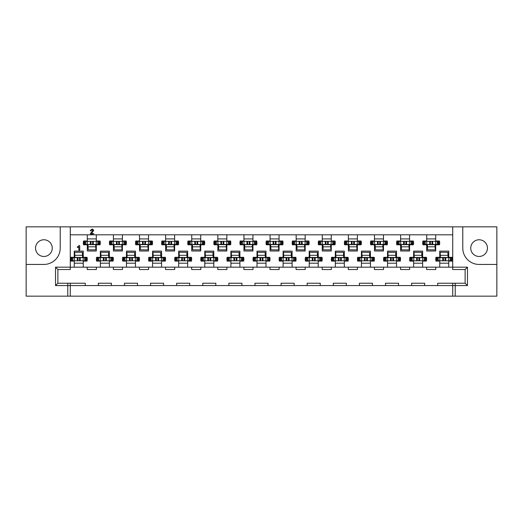 <?xml version="1.0" encoding="UTF-8"?>
<svg xmlns="http://www.w3.org/2000/svg" width="523" height="523" viewBox="0 0 523 523"><rect width="100%" height="100%" fill="white"/><g stroke="black" fill="none" stroke-linecap="round" stroke-linejoin="round"><path stroke-width="0.78" d="M479.101 239.769A8.355 8.355 0 0 0 470.746 248.118A8.355 8.355 0 0 0 479.101 256.473A8.355 8.355 0 0 0 487.449 248.118A8.355 8.355 0 0 0 479.101 239.769M43.899 256.473A8.355 8.355 0 0 1 35.551 248.118A8.355 8.355 0 0 1 43.899 239.769A8.355 8.355 0 0 1 52.254 248.118A8.355 8.355 0 0 1 43.899 256.473M148.525 234.807L148.525 241.005L152.291 241.005A8.486 8.486 0 0 1 152.291 244.79L148.525 244.79L148.525 250.994L139.517 250.994L139.517 244.79L135.751 244.79A8.486 8.486 0 0 1 135.751 241.005L139.517 241.005L139.517 234.807M174.63 234.807L174.63 241.005L178.395 241.005A8.486 8.486 0 0 1 178.395 244.79L174.63 244.79L174.63 250.994L165.621 250.994L165.621 244.79L161.855 244.79A8.486 8.486 0 0 1 161.855 241.005L165.621 241.005L165.621 234.807M200.734 234.807L200.734 241.005L204.506 241.005A8.486 8.486 0 0 1 204.506 244.79L200.734 244.79L200.734 250.994L191.732 250.994L191.732 244.79L187.966 244.79A8.486 8.486 0 0 1 187.966 241.005L191.732 241.005L191.732 234.807M226.845 234.807L226.845 241.005L230.61 241.005A8.486 8.486 0 0 1 230.61 244.79L226.845 244.79L226.845 250.994L217.836 250.994L217.836 244.79L214.07 244.79A8.486 8.486 0 0 1 214.07 241.005L217.836 241.005L217.836 234.807M252.949 234.807L252.949 241.005L256.715 241.005A8.486 8.486 0 0 1 256.715 244.79L252.949 244.79L252.949 250.994L243.94 250.994L243.94 244.79L240.175 244.79A8.486 8.486 0 0 1 240.175 241.005L243.94 241.005L243.94 234.807M279.06 234.807L279.06 241.005L282.825 241.005A8.486 8.486 0 0 1 282.825 244.79L279.06 244.79L279.06 250.994L270.051 250.994L270.051 244.79L266.285 244.79A8.486 8.486 0 0 1 266.285 241.005L270.051 241.005L270.051 234.807M305.164 234.807L305.164 241.005L308.93 241.005A8.486 8.486 0 0 1 308.93 244.79L305.164 244.79L305.164 250.994L296.155 250.994L296.155 244.79L292.39 244.79A8.486 8.486 0 0 1 292.39 241.005L296.155 241.005L296.155 234.807M331.268 234.807L331.268 241.005L335.034 241.005A8.486 8.486 0 0 1 335.034 244.79L331.268 244.79L331.268 250.994L322.266 250.994L322.266 244.79L318.494 244.79A8.486 8.486 0 0 1 318.494 241.005L322.266 241.005L322.266 234.807M357.379 234.807L357.379 241.005L361.145 241.005A8.486 8.486 0 0 1 361.145 244.79L357.379 244.79L357.379 250.994L348.37 250.994L348.37 244.79L344.605 244.79A8.486 8.486 0 0 1 344.605 241.005L348.37 241.005L348.37 234.807M383.483 234.807L383.483 241.005L387.249 241.005A8.486 8.486 0 0 1 387.249 244.79L383.483 244.79L383.483 250.994L374.475 250.994L374.475 244.79L370.709 244.79A8.486 8.486 0 0 1 370.709 241.005L374.475 241.005L374.475 234.807M409.587 234.807L409.587 241.005L413.36 241.005A8.486 8.486 0 0 1 413.36 244.79L409.587 244.79L409.587 250.994L400.585 250.994L400.585 244.79L396.813 244.79A8.486 8.486 0 0 1 396.813 241.005L400.585 241.005L400.585 234.807M435.698 234.807L435.698 241.005L439.464 241.005A8.486 8.486 0 0 1 439.464 244.79L435.698 244.79L435.698 250.994L426.69 250.994L426.69 244.79L422.924 244.79A8.486 8.486 0 0 1 422.924 241.005L426.69 241.005L426.69 234.807M122.415 234.807L122.415 241.005L126.187 241.005A8.486 8.486 0 0 1 126.187 244.79L122.415 244.79L122.415 250.994L113.413 250.994L113.413 244.79L109.64 244.79A8.486 8.486 0 0 1 109.64 241.005L113.413 241.005L113.413 234.807M96.31 234.807L96.31 241.005L100.076 241.005A8.486 8.486 0 0 1 100.076 244.79L96.31 244.79L96.31 250.994L87.302 250.994L87.302 244.79L83.536 244.79A8.486 8.486 0 0 1 83.536 241.005L87.302 241.005L87.302 234.807M122.48 267.181L122.48 269.528L113.347 269.528L113.347 267.181L126.461 267.181L126.461 261.108L122.696 261.108A8.486 8.486 0 0 1 122.696 257.323L126.461 257.323L126.461 251.125L135.47 251.125L135.47 257.323L139.236 257.323A8.486 8.486 0 0 1 139.236 261.108L135.47 261.108L135.47 267.181L148.591 267.181L148.591 269.528L139.451 269.528L139.451 267.181M148.591 267.181L152.572 267.181L152.572 261.108L148.8 261.108A8.486 8.486 0 0 1 148.8 257.323L152.572 257.323L152.572 251.125L161.574 251.125L161.574 257.323L165.346 257.323A8.486 8.486 0 0 1 165.346 261.108L161.574 261.108L161.574 267.181L174.695 267.181L174.695 269.528L165.556 269.528L165.556 267.181M174.695 267.181L178.676 267.181L178.676 261.108L174.911 261.108A8.486 8.486 0 0 1 174.911 257.323L178.676 257.323L178.676 251.125L187.685 251.125L187.685 257.323L191.451 257.323A8.486 8.486 0 0 1 191.451 261.108L187.685 261.108L187.685 267.181L200.799 267.181L200.799 269.528L191.666 269.528L191.666 267.181M200.799 267.181L204.781 267.181L204.781 261.108L201.015 261.108A8.486 8.486 0 0 1 201.015 257.323L204.781 257.323L204.781 251.125L213.789 251.125L213.789 257.323L217.555 257.323A8.486 8.486 0 0 1 217.555 261.108L213.789 261.108L213.789 267.181L226.91 267.181L226.91 269.528L217.771 269.528L217.771 267.181M226.91 267.181L230.891 267.181L230.891 261.108L227.126 261.108A8.486 8.486 0 0 1 227.126 257.323L230.891 257.323L230.891 251.125L239.9 251.125L239.9 257.323L243.666 257.323A8.486 8.486 0 0 1 243.666 261.108L239.9 261.108L239.9 267.181L253.014 267.181L253.014 269.528L243.875 269.528L243.875 267.181M253.014 267.181L256.996 267.181L256.996 261.108L253.23 261.108A8.486 8.486 0 0 1 253.23 257.323L256.996 257.323L256.996 251.125L266.004 251.125L266.004 257.323L269.77 257.323A8.486 8.486 0 0 1 269.77 261.108L266.004 261.108L266.004 267.181L279.125 267.181L279.125 269.528L269.986 269.528L269.986 267.181M279.125 267.181L283.1 267.181L283.1 261.108L279.334 261.108A8.486 8.486 0 0 1 279.334 257.323L283.1 257.323L283.1 251.125L292.109 251.125L292.109 257.323L295.874 257.323A8.486 8.486 0 0 1 295.874 261.108L292.109 261.108L292.109 267.181L305.229 267.181L305.229 269.528L296.09 269.528L296.09 267.181M305.229 267.181L309.211 267.181L309.211 261.108L305.445 261.108A8.486 8.486 0 0 1 305.445 257.323L309.211 257.323L309.211 251.125L318.219 251.125L318.219 257.323L321.985 257.323A8.486 8.486 0 0 1 321.985 261.108L318.219 261.108L318.219 267.181L331.334 267.181L331.334 269.528L322.201 269.528L322.201 267.181M331.334 267.181L335.315 267.181L335.315 261.108L331.549 261.108A8.486 8.486 0 0 1 331.549 257.323L335.315 257.323L335.315 251.125L344.324 251.125L344.324 257.323L348.089 257.323A8.486 8.486 0 0 1 348.089 261.108L344.324 261.108L344.324 267.181L357.444 267.181L357.444 269.528L348.305 269.528L348.305 267.181M357.444 267.181L361.426 267.181L361.426 261.108L357.654 261.108A8.486 8.486 0 0 1 357.654 257.323L361.426 257.323L361.426 251.125L370.428 251.125L370.428 257.323L374.2 257.323A8.486 8.486 0 0 1 374.2 261.108L370.428 261.108L370.428 267.181L383.549 267.181L383.549 269.528L374.409 269.528L374.409 267.181M383.549 267.181L387.53 267.181L387.53 261.108L383.764 261.108A8.486 8.486 0 0 1 383.764 257.323L387.53 257.323L387.53 251.125L396.539 251.125L396.539 257.323L400.304 257.323A8.486 8.486 0 0 1 400.304 261.108L396.539 261.108L396.539 267.181L409.653 267.181L409.653 269.528L400.52 269.528L400.52 267.181M409.653 267.181L413.634 267.181L413.634 261.108L409.869 261.108A8.486 8.486 0 0 1 409.869 257.323L413.634 257.323L413.634 251.125L422.643 251.125L422.643 257.323L426.408 257.323A8.486 8.486 0 0 1 426.408 261.108L422.643 261.108L422.643 267.181L435.764 267.181L435.764 269.528L426.624 269.528L426.624 267.181M435.764 267.181L439.745 267.181L439.745 261.108L435.973 261.108A8.486 8.486 0 0 1 435.973 257.323L439.745 257.323L439.745 251.125L448.747 251.125L448.747 257.323L452.519 257.323A8.486 8.486 0 0 1 452.519 261.108L448.747 261.108L448.747 267.181L467.477 267.181L467.477 285.584L437.718 285.584L437.718 283.231L465.13 283.231L465.13 269.528L452.728 269.528L452.728 226.845L26.15 226.845L26.15 264.435L43.899 264.435A16.318 16.318 0 0 0 60.217 248.118L60.217 226.845M70.272 226.845L70.272 269.528L57.87 269.528L57.87 283.231L70.272 283.231L70.272 285.584L55.523 285.584L55.523 267.181L74.253 267.181L74.253 261.108L70.481 261.108A8.486 8.486 0 0 1 70.481 257.323L74.253 257.323L74.253 251.125L83.255 251.125L83.255 257.323L87.027 257.323A8.486 8.486 0 0 1 87.027 261.108L83.255 261.108L83.255 267.181L100.357 267.181L100.357 261.108L96.592 261.108A8.486 8.486 0 0 1 96.592 257.323L100.357 257.323L100.357 251.125L109.366 251.125L109.366 257.323L113.131 257.323A8.486 8.486 0 0 1 113.131 261.108L109.366 261.108L109.366 267.181L113.347 267.181M455.213 283.231L455.213 296.155L452.728 296.155L452.728 283.231M70.272 283.231L85.282 283.231L85.282 285.584L70.272 285.584L70.272 296.155L452.728 296.155M70.272 296.155L67.787 296.155L67.787 283.231M26.15 264.435L26.15 296.155L67.787 296.155M455.213 296.155L496.85 296.155L496.85 226.845L462.783 226.845L462.783 248.118A16.318 16.318 0 0 0 479.101 264.435L496.85 264.435M228.865 283.231L241.92 283.231L241.92 285.584L228.865 285.584L228.865 283.231M254.976 283.231L268.024 283.231L268.024 285.584L254.976 285.584L254.976 283.231M281.08 283.231L294.135 283.231L294.135 285.584L281.08 285.584L281.08 283.231M307.184 283.231L320.239 283.231L320.239 285.584L307.184 285.584L307.184 283.231M333.295 283.231L346.344 283.231L346.344 285.584L333.295 285.584L333.295 283.231M385.503 283.231L398.559 283.231L398.559 285.584L385.503 285.584L385.503 283.231M411.614 283.231L424.663 283.231L424.663 285.584L411.614 285.584L411.614 283.231M359.399 283.231L372.454 283.231L372.454 285.584L359.399 285.584L359.399 283.231M98.337 283.231L111.386 283.231L111.386 285.584L98.337 285.584L98.337 283.231M124.441 283.231L137.497 283.231L137.497 285.584L124.441 285.584L124.441 283.231M150.546 283.231L163.601 283.231L163.601 285.584L150.546 285.584L150.546 283.231M176.656 283.231L189.705 283.231L189.705 285.584L176.656 285.584L176.656 283.231M202.761 283.231L215.816 283.231L215.816 285.584L202.761 285.584L202.761 283.231M96.376 267.181L96.376 269.528L87.236 269.528L87.236 267.181M74.253 267.181L83.255 267.181M100.357 267.181L109.366 267.181M439.745 267.181L448.747 267.181M413.634 267.181L422.643 267.181M387.53 267.181L396.539 267.181M361.426 267.181L370.428 267.181M335.315 267.181L344.324 267.181M309.211 267.181L318.219 267.181M283.1 267.181L292.109 267.181M256.996 267.181L266.004 267.181M230.891 267.181L239.9 267.181M204.781 267.181L213.789 267.181M178.676 267.181L187.685 267.181M152.572 267.181L161.574 267.181M126.461 267.181L135.47 267.181M426.69 246.882L427.468 246.882M435.299 246.882L435.698 246.882M400.585 246.882L401.363 246.882M409.195 246.882L409.587 246.882M374.475 246.882L375.253 246.882M383.084 246.882L383.483 246.882M348.37 246.882L349.148 246.882M356.98 246.882L357.379 246.882M322.266 246.882L323.037 246.882M330.876 246.882L331.268 246.882M296.155 246.882L296.933 246.882M304.765 246.882L305.164 246.882M270.051 246.882L270.829 246.882M278.661 246.882L279.06 246.882M243.94 246.882L244.718 246.882M252.55 246.882L252.949 246.882M217.836 246.882L218.614 246.882M226.446 246.882L226.845 246.882M191.732 246.882L192.51 246.882M200.342 246.882L200.734 246.882M165.621 246.882L166.399 246.882M174.231 246.882L174.63 246.882M139.517 246.882L140.295 246.882M148.127 246.882L148.525 246.882M113.413 246.882L114.191 246.882M122.022 246.882L122.415 246.882M87.302 246.882L88.08 246.882M95.912 246.882L96.31 246.882M439.745 263.2L448.747 263.2M413.634 263.2L422.643 263.2M387.53 263.2L396.539 263.2M361.426 263.2L370.428 263.2M335.315 263.2L344.324 263.2M309.211 263.2L318.219 263.2M283.1 263.2L292.109 263.2M256.996 263.2L266.004 263.2M230.891 263.2L239.9 263.2M204.781 263.2L213.789 263.2M178.676 263.2L187.685 263.2M152.572 263.2L161.574 263.2M126.461 263.2L135.47 263.2M100.357 263.2L109.366 263.2M74.253 263.2L83.255 263.2M452.728 234.807L70.272 234.807M462.783 226.845L452.728 226.845M83.255 255.237L82.477 255.237M74.645 255.237L74.253 255.237M109.366 255.237L108.588 255.237M100.756 255.237L100.357 255.237M448.747 255.237L447.969 255.237M440.137 255.237L439.745 255.237M422.643 255.237L421.865 255.237M414.033 255.237L413.634 255.237M396.539 255.237L395.761 255.237M387.929 255.237L387.53 255.237M370.428 255.237L369.65 255.237M361.818 255.237L361.426 255.237M344.324 255.237L343.546 255.237M335.714 255.237L335.315 255.237M318.219 255.237L317.441 255.237M309.609 255.237L309.211 255.237M292.109 255.237L291.331 255.237M283.499 255.237L283.1 255.237M266.004 255.237L265.226 255.237M257.394 255.237L256.996 255.237M239.9 255.237L239.122 255.237M231.29 255.237L230.891 255.237M213.789 255.237L213.011 255.237M205.179 255.237L204.781 255.237M187.685 255.237L186.907 255.237M179.075 255.237L178.676 255.237M161.574 255.237L160.803 255.237M152.964 255.237L152.572 255.237M135.47 255.237L134.692 255.237M126.86 255.237L126.461 255.237M96.31 238.919L87.302 238.919M122.415 238.919L113.413 238.919M435.698 238.919L426.69 238.919M409.587 238.919L400.585 238.919M383.483 238.919L374.475 238.919M357.379 238.919L348.37 238.919M331.268 238.919L322.266 238.919M305.164 238.919L296.155 238.919M279.06 238.919L270.051 238.919M252.949 238.919L243.94 238.919M226.845 238.919L217.836 238.919M200.734 238.919L191.732 238.919M174.63 238.919L165.621 238.919M148.525 238.919L139.517 238.919M424.663 285.584L437.718 285.584M398.559 285.584L411.614 285.584M372.454 285.584L385.503 285.584M346.344 285.584L359.399 285.584M320.239 285.584L333.295 285.584M294.135 285.584L307.184 285.584M268.024 285.584L281.08 285.584M241.92 285.584L254.976 285.584M215.816 285.584L228.865 285.584M189.705 285.584L202.761 285.584M163.601 285.584L176.656 285.584M137.497 285.584L150.546 285.584M111.386 285.584L124.441 285.584M85.282 285.584L98.337 285.584M467.477 267.181L465.13 269.528M467.477 285.584L465.13 283.231M55.523 285.584L57.87 283.231M55.523 267.181L57.87 269.528M79.274 250.537L78.823 249.981L78.823 246.882L77.646 247.536L77.273 247.15L79.339 245.379L79.738 245.908L79.738 249.844L79.274 250.537M91.61 233.147L93.787 233.768L90.832 234.154L90.283 233.689L92.787 230.545L92.002 229.78L90.695 230.944L90.296 230.519L92.022 229.061L92.917 229.231L93.702 230.519L91.61 233.147M86.262 260.781L86.589 257.649L86.262 260.781L80.222 260.781L79.535 260.101L79.535 258.336L80.222 257.649L71.252 257.649L70.925 260.781L71.252 257.649M80.222 260.781L71.252 260.781M85.674 257.649L85.674 257.323M82.595 257.133A1.046 1.046 0 0 0 82.739 256.603L82.739 255.237M77.286 257.649L77.973 258.336L77.973 260.101L77.286 260.781L77.26 257.649M86.262 257.649L80.222 257.649M71.834 257.649L71.834 257.323M83.177 257.649L83.177 260.781M74.331 257.649L74.331 260.781M74.724 257.649L74.658 252.256L82.359 252.295L82.51 255.302L74.802 255.309M74.907 257.649L74.658 252.256M82.608 257.649L82.51 255.302M74.9 257.434L82.601 257.486M84.301 241.332L83.974 244.463L84.301 241.332L90.342 241.332L91.022 242.018L91.022 243.783L90.342 244.463L99.311 244.463L99.638 241.332L99.311 244.463M90.342 241.332L99.311 241.332M84.889 244.463L84.889 244.79M87.969 244.98A1.046 1.046 0 0 0 87.825 245.509L87.825 246.882M93.277 244.463L92.591 243.783L92.591 242.018L93.277 241.332L93.303 244.463M84.301 244.463L90.342 244.463M98.723 244.463L98.723 244.79M87.387 244.463L87.387 241.332M96.232 244.463L96.232 241.332M95.84 244.463L95.905 249.857L88.204 249.817L88.054 246.81L95.761 246.804M95.657 244.463L95.905 249.857M87.956 244.463L88.054 246.81M95.663 244.679L87.962 244.633M112.367 260.781L112.693 257.649L112.367 260.781L106.326 260.781L105.646 260.101L105.646 258.336L106.326 257.649L97.356 257.649L97.03 260.781L97.356 257.649M106.326 260.781L97.356 260.781M111.778 257.649L111.778 257.323M108.699 257.133A1.046 1.046 0 0 0 108.843 256.603L108.843 255.237M112.367 257.649L106.326 257.649M97.945 257.649L97.945 257.323M103.397 257.649L104.077 258.336L104.077 260.101L103.397 260.781M109.287 257.649L109.287 260.781M100.436 257.649L100.436 260.781M100.828 257.649L100.769 252.256L108.47 252.295L108.614 255.302L100.906 255.309M101.011 257.649L100.769 252.256M108.712 257.649L108.614 255.302M101.004 257.434L108.706 257.486M110.412 241.332L110.085 244.463L110.412 241.332L116.42 241.332L117.132 242.018L117.132 243.783L116.446 244.463L125.422 244.463L125.749 241.332L125.422 244.463M110.412 244.463L116.446 244.463L116.42 241.332L125.422 241.332M110.994 244.463L110.994 244.79M114.079 244.98A1.046 1.046 0 0 0 113.936 245.509L113.936 246.882M124.834 244.463L124.834 244.79M119.381 244.463L118.695 243.783L118.695 242.018L119.381 241.332M113.491 244.463L113.491 241.332M122.336 244.463L122.336 241.332M121.944 244.463L122.009 249.857L114.308 249.817L114.158 246.81L121.866 246.804M121.767 244.463L122.009 249.857M114.066 244.463L114.158 246.81M121.774 244.679L114.073 244.633M138.471 260.781L138.798 257.649L138.471 260.781L132.463 260.781L131.75 260.101L131.75 258.336L132.437 257.649L123.461 257.649L123.134 260.781L123.461 257.649M138.471 257.649L132.437 257.649L132.463 260.781L123.461 260.781M137.889 257.649L137.889 257.323M134.803 257.133A1.046 1.046 0 0 0 134.947 256.603L134.947 255.237M124.049 257.649L124.049 257.323M129.501 257.649L130.181 258.336L130.181 260.101L129.501 260.781M135.392 257.649L135.392 260.781M126.546 257.649L126.546 260.781M126.939 257.649L126.873 252.256L134.574 252.295L134.725 255.302L127.017 255.309M127.115 257.649L126.873 252.256M134.816 257.649L134.725 255.302M127.109 257.434L134.81 257.486M136.516 241.332L136.189 244.463L136.516 241.332L142.557 241.332L143.237 242.018L143.237 243.783L142.557 244.463L151.526 244.463L151.853 241.332L151.526 244.463M142.557 241.332L151.526 241.332M137.104 244.463L137.104 244.79M140.184 244.98A1.046 1.046 0 0 0 140.04 245.509L140.04 246.882M136.516 244.463L142.557 244.463M150.938 244.463L150.938 244.79M145.486 244.463L144.806 243.783L144.806 242.018L145.486 241.332M139.595 244.463L139.595 241.332M148.447 244.463L148.447 241.332M148.048 244.463L148.114 249.857L140.412 249.817L140.269 246.81L147.976 246.804M147.872 244.463L148.114 249.857M140.171 244.463L140.269 246.81M147.878 244.679L140.177 244.633M164.582 260.781L164.908 257.649L164.582 260.781L158.541 260.781L157.854 260.101L157.854 258.336L158.541 257.649L149.571 257.649L149.245 260.781L149.571 257.649M158.541 260.781L149.571 260.781M163.993 257.649L163.993 257.323M160.914 257.133A1.046 1.046 0 0 0 161.058 256.603L161.058 255.237M155.606 257.649L156.292 258.336L156.292 260.101L155.606 260.781L155.579 257.649M164.582 257.649L158.541 257.649M150.153 257.649L150.153 257.323M161.496 257.649L161.496 260.781M152.651 257.649L152.651 260.781M153.043 257.649L152.978 252.256L160.679 252.295L160.829 255.302L153.121 255.309M153.226 257.649L152.978 252.256M160.927 257.649L160.829 255.302M153.219 257.434L160.921 257.486M162.62 241.332L162.293 244.463L162.62 241.332L168.661 241.332L169.341 242.018L169.341 243.783L168.661 244.463L177.63 244.463L177.957 241.332L177.63 244.463M168.661 241.332L177.63 241.332M163.209 244.463L163.209 244.79M166.288 244.98A1.046 1.046 0 0 0 166.144 245.509L166.144 246.882M171.596 244.463L170.91 243.783L170.91 242.018L171.596 241.332L171.622 244.463M162.62 244.463L168.661 244.463M177.049 244.463L177.049 244.79M165.706 244.463L165.706 241.332M174.551 244.463L174.551 241.332M174.159 244.463L174.224 249.857L166.523 249.817L166.373 246.81L174.081 246.804M173.976 244.463L174.224 249.857M166.275 244.463L166.373 246.81M173.982 244.679L166.281 244.633M190.686 260.781L191.013 257.649L190.686 260.781L184.645 260.781L183.965 260.101L183.965 258.336L184.645 257.649L175.676 257.649L175.349 260.781L175.676 257.649M184.645 260.781L175.676 260.781M190.097 257.649L190.097 257.323M187.018 257.133A1.046 1.046 0 0 0 187.162 256.603L187.162 255.237M190.686 257.649L184.645 257.649M176.264 257.649L176.264 257.323M181.716 257.649L182.396 258.336L182.396 260.101L181.716 260.781M187.607 257.649L187.607 260.781M178.755 257.649L178.755 260.781M179.154 257.649L179.088 252.256L186.789 252.295L186.933 255.302L179.226 255.309M179.33 257.649L179.088 252.256M187.031 257.649L186.933 255.302M179.324 257.434L187.025 257.486M188.731 241.332L188.404 244.463L188.731 241.332L194.739 241.332L195.452 242.018L195.452 243.783L194.765 244.463L203.741 244.463L204.068 241.332L203.741 244.463M188.731 244.463L194.765 244.463L194.739 241.332L203.741 241.332M189.313 244.463L189.313 244.79M192.399 244.98A1.046 1.046 0 0 0 192.255 245.509L192.255 246.882M203.153 244.463L203.153 244.79M197.701 244.463L197.014 243.783L197.014 242.018L197.701 241.332M191.81 244.463L191.81 241.332M200.655 244.463L200.655 241.332M200.263 244.463L200.329 249.857L192.627 249.817L192.477 246.81L200.185 246.804M200.087 244.463L200.329 249.857M192.386 244.463L192.477 246.81M200.093 244.679L192.392 244.633M216.79 260.781L217.117 257.649L216.79 260.781L210.782 260.781L210.069 260.101L210.069 258.336L210.756 257.649L201.78 257.649L201.453 260.781L201.78 257.649M216.79 257.649L210.756 257.649L210.782 260.781L201.78 260.781M216.208 257.649L216.208 257.323M213.123 257.133A1.046 1.046 0 0 0 213.266 256.603L213.266 255.237M202.368 257.649L202.368 257.323M207.821 257.649L208.507 258.336L208.507 260.101L207.821 260.781M213.711 257.649L213.711 260.781M204.866 257.649L204.866 260.781M205.258 257.649L205.193 252.256L212.894 252.295L213.044 255.302L205.336 255.309M205.434 257.649L205.193 252.256M213.136 257.649L213.044 255.302M205.428 257.434L213.129 257.486M214.835 241.332L214.508 244.463L214.835 241.332L220.876 241.332L221.556 242.018L221.556 243.783L220.876 244.463L229.845 244.463L230.172 241.332L229.845 244.463M220.876 241.332L229.845 241.332M215.424 244.463L215.424 244.79M218.503 244.98A1.046 1.046 0 0 0 218.359 245.509L218.359 246.882M214.835 244.463L220.876 244.463M229.257 244.463L229.257 244.79M223.805 244.463L223.125 243.783L223.125 242.018L223.805 241.332M217.914 244.463L217.914 241.332M226.766 244.463L226.766 241.332M226.367 244.463L226.433 249.857L218.732 249.817L218.588 246.81L226.296 246.804M226.191 244.463L226.433 249.857M218.49 244.463L218.588 246.81M226.198 244.679L218.496 244.633M242.901 260.781L243.228 257.649L242.901 260.781L236.86 260.781L236.174 260.101L236.174 258.336L236.86 257.649L227.891 257.649L227.564 260.781L227.891 257.649M236.86 260.781L227.891 260.781M242.312 257.649L242.312 257.323M239.233 257.133A1.046 1.046 0 0 0 239.377 256.603L239.377 255.237M233.925 257.649L234.611 258.336L234.611 260.101L233.925 260.781L233.899 257.649M242.901 257.649L236.86 257.649M228.473 257.649L228.473 257.323M239.815 257.649L239.815 260.781M230.97 257.649L230.97 260.781M231.362 257.649L231.297 252.256L238.998 252.295L239.148 255.302L231.441 255.309M231.545 257.649L231.297 252.256M239.246 257.649L239.148 255.302M231.539 257.434L239.24 257.486M240.94 241.332L240.613 244.463L240.94 241.332L246.98 241.332L247.667 242.018L247.667 243.783L246.98 244.463L255.95 244.463L256.277 241.332L255.95 244.463M246.98 241.332L255.95 241.332M241.528 244.463L241.528 244.79M244.607 244.98A1.046 1.046 0 0 0 244.463 245.509L244.463 246.882M249.916 244.463L249.229 243.783L249.229 242.018L249.916 241.332L249.942 244.463M240.94 244.463L246.98 244.463M255.368 244.463L255.368 244.79M244.025 244.463L244.025 241.332M252.871 244.463L252.871 241.332M252.478 244.463L252.544 249.857L244.842 249.817L244.692 246.81L252.4 246.804M252.295 244.463L252.544 249.857M244.594 244.463L244.692 246.81M252.302 244.679L244.601 244.633M269.005 260.781L269.332 257.649L269.005 260.781L262.964 260.781L262.285 260.101L262.285 258.336L262.964 257.649L253.995 257.649L253.668 260.781L253.995 257.649M262.964 260.781L253.995 260.781M268.417 257.649L268.417 257.323M265.338 257.133A1.046 1.046 0 0 0 265.481 256.603L265.481 255.237M269.005 257.649L262.964 257.649M254.583 257.649L254.583 257.323M260.036 257.649L260.716 258.336L260.716 260.101L260.036 260.781M265.926 257.649L265.926 260.781M257.074 257.649L257.074 260.781M257.473 257.649L257.408 252.256L265.109 252.295L265.253 255.302L257.545 255.309M257.649 257.649L257.408 252.256M265.351 257.649L265.253 255.302M257.643 257.434L265.344 257.486M267.05 241.332L266.723 244.463L267.05 241.332L273.058 241.332L273.771 242.018L273.771 243.783L273.084 244.463L282.06 244.463L282.387 241.332L282.06 244.463M267.05 244.463L273.084 244.463L273.058 241.332L282.06 241.332M267.632 244.463L267.632 244.79M270.718 244.98A1.046 1.046 0 0 0 270.574 245.509L270.574 246.882M281.472 244.463L281.472 244.79M276.02 244.463L275.333 243.783L275.333 242.018L276.02 241.332M270.13 244.463L270.13 241.332M278.975 244.463L278.975 241.332M278.582 244.463L278.648 249.857L270.947 249.817L270.796 246.81L278.504 246.804M278.406 244.463L278.648 249.857M270.705 244.463L270.796 246.81M278.413 244.679L270.711 244.633M295.109 260.781L295.436 257.649L295.109 260.781L289.101 260.781L288.389 260.101L288.389 258.336L289.075 257.649L280.099 257.649L279.772 260.781L280.099 257.649M295.109 257.649L289.075 257.649L289.101 260.781L280.099 260.781M294.527 257.649L294.527 257.323M291.442 257.133A1.046 1.046 0 0 0 291.586 256.603L291.586 255.237M280.688 257.649L280.688 257.323M286.14 257.649L286.826 258.336L286.826 260.101L286.14 260.781M292.03 257.649L292.03 260.781M283.185 257.649L283.185 260.781M283.577 257.649L283.512 252.256L291.213 252.295L291.363 255.302L283.656 255.309M283.754 257.649L283.512 252.256M291.455 257.649L291.363 255.302M283.747 257.434L291.448 257.486M293.155 241.332L292.828 244.463L293.155 241.332L299.195 241.332L299.875 242.018L299.875 243.783L299.195 244.463L308.165 244.463L308.492 241.332L308.165 244.463M299.195 241.332L308.165 241.332M293.743 244.463L293.743 244.79M296.822 244.98A1.046 1.046 0 0 0 296.678 245.509L296.678 246.882M293.155 244.463L299.195 244.463M307.576 244.463L307.576 244.79M302.124 244.463L301.444 243.783L301.444 242.018L302.124 241.332M296.234 244.463L296.234 241.332M305.086 244.463L305.086 241.332M304.687 244.463L304.752 249.857L297.051 249.817L296.907 246.81L304.615 246.804M304.51 244.463L304.752 249.857M296.809 244.463L296.907 246.81M304.517 244.679L296.816 244.633M321.22 260.781L321.547 257.649L321.22 260.781L315.179 260.781L314.493 260.101L314.493 258.336L315.179 257.649L306.21 257.649L305.883 260.781L306.21 257.649M315.179 260.781L306.21 260.781M320.632 257.649L320.632 257.323M317.553 257.133A1.046 1.046 0 0 0 317.696 256.603L317.696 255.237M312.244 257.649L312.931 258.336L312.931 260.101L312.244 260.781L312.218 257.649M321.22 257.649L315.179 257.649M306.792 257.649L306.792 257.323M318.134 257.649L318.134 260.781M309.289 257.649L309.289 260.781M309.681 257.649L309.616 252.256L317.317 252.295L317.468 255.302L309.76 255.309M309.864 257.649L309.616 252.256M317.566 257.649L317.468 255.302M309.858 257.434L317.559 257.486M319.259 241.332L318.932 244.463L319.259 241.332L325.299 241.332L325.986 242.018L325.986 243.783L325.299 244.463L334.269 244.463L334.596 241.332L334.269 244.463M325.299 241.332L334.269 241.332M319.847 244.463L319.847 244.79M322.926 244.98A1.046 1.046 0 0 0 322.783 245.509L322.783 246.882M328.235 244.463L327.548 243.783L327.548 242.018L328.235 241.332L328.261 244.463M319.259 244.463L325.299 244.463M333.687 244.463L333.687 244.79M322.345 244.463L322.345 241.332M331.19 244.463L331.19 241.332M330.798 244.463L330.863 249.857L323.162 249.817L323.011 246.81L330.719 246.804M330.614 244.463L330.863 249.857M322.913 244.463L323.011 246.81M330.621 244.679L322.92 244.633M347.324 260.781L347.651 257.649L347.324 260.781L341.284 260.781L340.604 260.101L340.604 258.336L341.284 257.649L332.314 257.649L331.987 260.781L332.314 257.649M341.284 260.781L332.314 260.781M346.736 257.649L346.736 257.323M343.657 257.133A1.046 1.046 0 0 0 343.801 256.603L343.801 255.237M347.324 257.649L341.284 257.649M332.903 257.649L332.903 257.323M338.355 257.649L339.035 258.336L339.035 260.101L338.355 260.781M344.245 257.649L344.245 260.781M335.393 257.649L335.393 260.781M335.792 257.649L335.727 252.256L343.428 252.295L343.572 255.302L335.864 255.309M335.969 257.649L335.727 252.256M343.67 257.649L343.572 255.302M335.962 257.434L343.663 257.486M345.37 241.332L345.043 244.463L345.37 241.332L351.378 241.332L352.09 242.018L352.09 243.783L351.404 244.463L360.38 244.463L360.707 241.332L360.38 244.463M345.37 244.463L351.404 244.463L351.378 241.332L360.38 241.332M345.951 244.463L345.951 244.79M349.037 244.98A1.046 1.046 0 0 0 348.893 245.509L348.893 246.882M359.791 244.463L359.791 244.79M354.339 244.463L353.659 243.783L353.659 242.018L354.339 241.332M348.449 244.463L348.449 241.332M357.294 244.463L357.294 241.332M356.902 244.463L356.967 249.857L349.266 249.817L349.116 246.81L356.823 246.804M356.725 244.463L356.967 249.857M349.024 244.463L349.116 246.81M356.732 244.679L349.031 244.633M373.429 260.781L373.755 257.649L373.429 260.781L367.421 260.781L366.708 260.101L366.708 258.336L367.394 257.649L358.418 257.649L358.092 260.781L358.418 257.649M373.429 257.649L367.394 257.649L367.421 260.781L358.418 260.781M372.847 257.649L372.847 257.323M369.761 257.133A1.046 1.046 0 0 0 369.905 256.603L369.905 255.237M359.007 257.649L359.007 257.323M364.459 257.649L365.146 258.336L365.146 260.101L364.459 260.781M370.349 257.649L370.349 260.781M361.504 257.649L361.504 260.781M361.896 257.649L361.831 252.256L369.532 252.295L369.683 255.302L361.975 255.309M362.073 257.649L361.831 252.256M369.774 257.649L369.683 255.302M362.066 257.434L369.768 257.486M371.474 241.332L371.147 244.463L371.474 241.332L377.514 241.332L378.194 242.018L378.194 243.783L377.514 244.463L386.484 244.463L386.811 241.332L386.484 244.463M377.514 241.332L386.484 241.332M372.062 244.463L372.062 244.79M375.141 244.98A1.046 1.046 0 0 0 374.998 245.509L374.998 246.882M371.474 244.463L377.514 244.463M385.896 244.463L385.896 244.79M380.443 244.463L379.763 243.783L379.763 242.018L380.443 241.332M374.553 244.463L374.553 241.332M383.405 244.463L383.405 241.332M383.013 244.463L383.071 249.857L375.37 249.817L375.226 246.81L382.934 246.804M382.829 244.463L383.071 249.857M375.128 244.463L375.226 246.81M382.836 244.679L375.135 244.633M399.539 260.781L399.866 257.649L399.539 260.781L393.499 260.781L392.819 260.101L392.819 258.336L393.499 257.649L384.529 257.649L384.202 260.781L384.529 257.649M393.499 260.781L384.529 260.781M398.951 257.649L398.951 257.323M395.872 257.133A1.046 1.046 0 0 0 396.016 256.603L396.016 255.237M390.563 257.649L391.25 258.336L391.25 260.101L390.563 260.781L390.537 257.649M399.539 257.649L393.499 257.649M385.111 257.649L385.111 257.323M396.454 257.649L396.454 260.781M387.608 257.649L387.608 260.781M388.001 257.649L387.935 252.256L395.636 252.295L395.787 255.302L388.079 255.309M388.184 257.649L387.935 252.256M395.885 257.649L395.787 255.302M388.177 257.434L395.878 257.486M397.578 241.332L397.251 244.463L397.578 241.332L403.619 241.332L404.305 242.018L404.305 243.783L403.619 244.463L412.588 244.463L412.915 241.332L412.588 244.463M403.619 241.332L412.588 241.332M398.166 244.463L398.166 244.79M401.246 244.98A1.046 1.046 0 0 0 401.102 245.509L401.102 246.882M406.554 244.463L405.868 243.783L405.868 242.018L406.554 241.332L406.58 244.463M397.578 244.463L403.619 244.463M412.006 244.463L412.006 244.79M400.664 244.463L400.664 241.332M409.509 244.463L409.509 241.332M409.117 244.463L409.182 249.857L401.481 249.817L401.331 246.81L409.038 246.804M408.934 244.463L409.182 249.857M401.233 244.463L401.331 246.81M408.94 244.679L401.239 244.633M425.644 260.781L425.97 257.649L425.644 260.781L419.603 260.781L418.923 260.101L418.923 258.336L419.603 257.649L410.633 257.649L410.307 260.781L410.633 257.649M419.603 260.781L410.633 260.781M425.055 257.649L425.055 257.323M421.976 257.133A1.046 1.046 0 0 0 422.12 256.603L422.12 255.237M425.644 257.649L419.603 257.649M411.222 257.649L411.222 257.323M416.674 257.649L417.354 258.336L417.354 260.101L416.674 260.781M422.564 257.649L422.564 260.781M413.713 257.649L413.713 260.781M414.111 257.649L414.046 252.256L421.747 252.295L421.891 255.302L414.183 255.309M414.288 257.649L414.046 252.256M421.989 257.649L421.891 255.302M414.281 257.434L421.983 257.486M423.689 241.332L423.362 244.463L423.689 241.332L429.697 241.332L430.409 242.018L430.409 243.783L429.723 244.463L438.699 244.463L439.026 241.332L438.699 244.463M423.689 244.463L429.723 244.463L429.697 241.332L438.699 241.332M424.277 244.463L424.277 244.79M427.356 244.98A1.046 1.046 0 0 0 427.213 245.509L427.213 246.882M438.111 244.463L438.111 244.79M432.658 244.463L431.978 243.783L431.978 242.018L432.658 241.332M426.768 244.463L426.768 241.332M435.613 244.463L435.613 241.332M435.221 244.463L435.286 249.857L427.585 249.817L427.435 246.81L435.143 246.804M435.044 244.463L435.286 249.857M427.343 244.463L427.435 246.81M435.051 244.679L427.35 244.633M451.748 260.781L452.075 257.649L451.748 260.781L445.74 260.781L445.027 260.101L445.027 258.336L445.714 257.649L436.738 257.649L436.411 260.781L436.738 257.649M451.748 257.649L445.714 257.649L445.74 260.781L436.738 260.781M451.166 257.649L451.166 257.323M448.08 257.133A1.046 1.046 0 0 0 448.224 256.603L448.224 255.237M437.326 257.649L437.326 257.323M442.778 257.649L443.465 258.336L443.465 260.101L442.778 260.781M448.669 257.649L448.669 260.781M439.823 257.649L439.823 260.781M440.216 257.649L440.15 252.256L447.851 252.295L448.002 255.302L440.294 255.309M440.392 257.649L440.15 252.256M448.093 257.649L448.002 255.302M440.386 257.434L448.087 257.486M80.248 257.649L80.248 260.781M84.713 257.649L84.713 260.781M85.628 257.649L85.628 260.781M71.886 257.649L71.886 260.781M72.795 257.649L72.795 260.781M90.316 244.463L90.316 241.332M85.85 244.463L85.85 241.332M84.935 244.463L84.935 241.332M98.677 244.463L98.677 241.332M97.768 244.463L97.768 241.332M103.364 257.649L103.364 260.781M106.352 257.649L106.352 260.781M110.824 257.649L110.824 260.781M111.732 257.649L111.732 260.781M97.991 257.649L97.991 260.781M98.899 257.649L98.899 260.781M119.407 244.463L119.407 241.332M111.955 244.463L111.955 241.332M111.046 244.463L111.046 241.332M124.788 244.463L124.788 241.332M123.873 244.463L123.873 241.332M129.475 257.649L129.475 260.781M136.928 257.649L136.928 260.781M137.837 257.649L137.837 260.781M124.095 257.649L124.095 260.781M125.01 257.649L125.01 260.781M145.512 244.463L145.512 241.332M142.524 244.463L142.524 241.332M138.059 244.463L138.059 241.332M137.15 244.463L137.15 241.332M150.892 244.463L150.892 241.332M149.983 244.463L149.983 241.332M158.567 257.649L158.567 260.781M163.032 257.649L163.032 260.781M163.947 257.649L163.947 260.781M150.206 257.649L150.206 260.781M151.114 257.649L151.114 260.781M168.635 244.463L168.635 241.332M164.17 244.463L164.17 241.332M163.254 244.463L163.254 241.332M176.996 244.463L176.996 241.332M176.088 244.463L176.088 241.332M181.684 257.649L181.684 260.781M184.671 257.649L184.671 260.781M189.143 257.649L189.143 260.781M190.052 257.649L190.052 260.781M176.31 257.649L176.31 260.781M177.219 257.649L177.219 260.781M197.727 244.463L197.727 241.332M190.274 244.463L190.274 241.332M189.365 244.463L189.365 241.332M203.107 244.463L203.107 241.332M202.192 244.463L202.192 241.332M207.794 257.649L207.794 260.781M215.247 257.649L215.247 260.781M216.156 257.649L216.156 260.781M202.414 257.649L202.414 260.781M203.329 257.649L203.329 260.781M223.831 244.463L223.831 241.332M220.843 244.463L220.843 241.332M216.378 244.463L216.378 241.332M215.469 244.463L215.469 241.332M229.211 244.463L229.211 241.332M228.303 244.463L228.303 241.332M236.886 257.649L236.886 260.781M241.351 257.649L241.351 260.781M242.267 257.649L242.267 260.781M228.525 257.649L228.525 260.781M229.434 257.649L229.434 260.781M246.954 244.463L246.954 241.332M242.489 244.463L242.489 241.332M241.574 244.463L241.574 241.332M255.316 244.463L255.316 241.332M254.407 244.463L254.407 241.332M260.009 257.649L260.009 260.781M262.991 257.649L262.991 260.781M267.462 257.649L267.462 260.781M268.371 257.649L268.371 260.781M254.629 257.649L254.629 260.781M255.538 257.649L255.538 260.781M276.046 244.463L276.046 241.332M268.593 244.463L268.593 241.332M267.684 244.463L267.684 241.332M281.426 244.463L281.426 241.332M280.511 244.463L280.511 241.332M286.114 257.649L286.114 260.781M293.566 257.649L293.566 260.781M294.475 257.649L294.475 260.781M280.733 257.649L280.733 260.781M281.649 257.649L281.649 260.781M302.157 244.463L302.157 241.332M299.169 244.463L299.169 241.332M294.697 244.463L294.697 241.332M293.789 244.463L293.789 241.332M307.531 244.463L307.531 241.332M306.622 244.463L306.622 241.332M315.206 257.649L315.206 260.781M319.671 257.649L319.671 260.781M320.586 257.649L320.586 260.781M306.844 257.649L306.844 260.781M307.753 257.649L307.753 260.781M325.273 244.463L325.273 241.332M320.808 244.463L320.808 241.332M319.893 244.463L319.893 241.332M333.635 244.463L333.635 241.332M332.726 244.463L332.726 241.332M338.329 257.649L338.329 260.781M341.316 257.649L341.316 260.781M345.781 257.649L345.781 260.781M346.69 257.649L346.69 260.781M332.948 257.649L332.948 260.781M333.857 257.649L333.857 260.781M354.365 244.463L354.365 241.332M346.912 244.463L346.912 241.332M346.004 244.463L346.004 241.332M359.746 244.463L359.746 241.332M358.83 244.463L358.83 241.332M364.433 257.649L364.433 260.781M371.886 257.649L371.886 260.781M372.794 257.649L372.794 260.781M359.053 257.649L359.053 260.781M359.968 257.649L359.968 260.781M380.476 244.463L380.476 241.332M377.488 244.463L377.488 241.332M373.017 244.463L373.017 241.332M372.108 244.463L372.108 241.332M385.85 244.463L385.85 241.332M384.941 244.463L384.941 241.332M393.525 257.649L393.525 260.781M397.99 257.649L397.99 260.781M398.905 257.649L398.905 260.781M385.163 257.649L385.163 260.781M386.072 257.649L386.072 260.781M403.593 244.463L403.593 241.332M399.127 244.463L399.127 241.332M398.212 244.463L398.212 241.332M411.954 244.463L411.954 241.332M411.045 244.463L411.045 241.332M416.648 257.649L416.648 260.781M419.636 257.649L419.636 260.781M424.101 257.649L424.101 260.781M425.009 257.649L425.009 260.781M411.268 257.649L411.268 260.781M412.176 257.649L412.176 260.781M432.684 244.463L432.684 241.332M425.232 244.463L425.232 241.332M424.323 244.463L424.323 241.332M438.065 244.463L438.065 241.332M437.15 244.463L437.15 241.332M442.752 257.649L442.752 260.781M450.205 257.649L450.205 260.781M451.114 257.649L451.114 260.781M437.372 257.649L437.372 260.781M438.287 257.649L438.287 260.781"/></g></svg>
